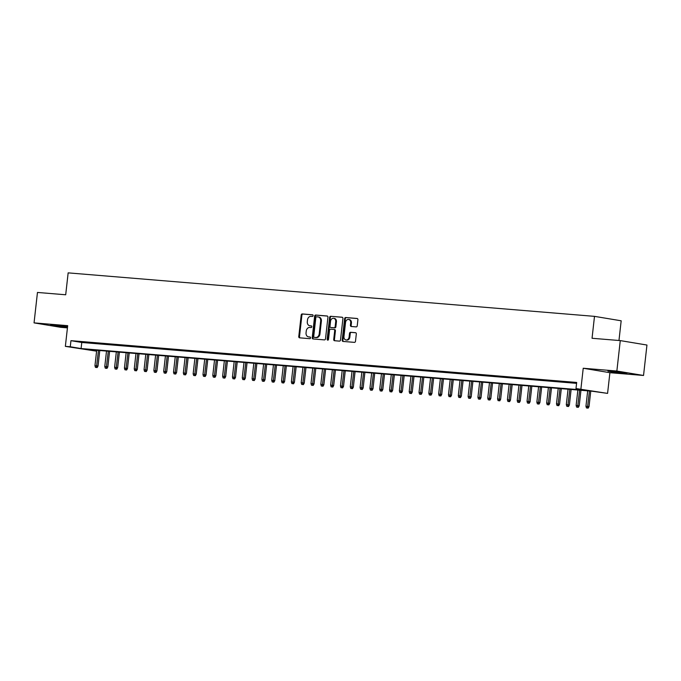 <?xml version="1.0" encoding="UTF-8"?>
<svg xmlns="http://www.w3.org/2000/svg" width="681" height="681" viewBox="0 0 681 681"><rect width="100%" height="100%" fill="white"/><g stroke="black" fill="none" stroke-linecap="round" stroke-linejoin="round"><path stroke-width="1.02" d="M313.107 315.678A0.843 0.672 -80.5 0 0 312.528 314.784L302.287 313.941A1.2 0.962 -80.5 0 0 301.189 315.056L298.772 336.559A1.2 0.962 -80.5 0 0 299.606 337.836L309.846 338.678A0.843 0.672 -80.5 0 0 310.034 337.01L308.706 336.899A3.848 3.09 -80.5 0 1 308.502 336.874A3.848 3.09 -80.5 0 1 306.05 332.822L306.254 331.026A3.848 3.09 -80.5 0 1 309.77 327.459L311.089 327.57A0.843 0.672 -80.5 0 0 311.277 325.901L309.957 325.79A3.848 3.09 -80.5 0 1 309.753 325.765A3.848 3.09 -80.5 0 1 307.301 321.713L307.497 319.917A3.848 3.09 -80.5 0 1 311.013 316.35L312.341 316.461A0.843 0.672 -80.5 0 0 313.107 315.678M611.81 371.256L607.929 371.128L613.121 372.056L626.937 373.265L611.81 371.256M67.564 326.744L50.649 325.092L67.504 327.22M356.137 326.889A1.2 0.962 -80.5 0 0 357.236 325.773L357.908 319.738A1.2 0.962 -80.5 0 0 357.082 318.47L345.71 317.525A1.2 0.962 -80.5 0 0 344.612 318.64L342.194 340.151A1.2 0.962 -80.5 0 0 343.028 341.428L354.401 342.364A1.2 0.962 -80.5 0 0 355.499 341.249L356.316 333.962A1.2 0.962 -80.5 0 0 355.491 332.686L350.621 332.285A1.2 0.962 -80.5 0 0 349.523 333.401L349.115 337.01A3.218 2.588 -80.5 0 1 346.008 339.972A3.218 2.588 -80.5 0 1 343.956 336.584L345.548 322.428A3.218 2.588 -80.5 0 1 348.655 319.466A3.218 2.588 -80.5 0 1 350.706 322.854L350.443 325.212A1.2 0.962 -80.5 0 0 351.268 326.488L356.137 326.889M620.272 340.602L646.95 345.037L643.536 375.469L616.858 371.034L620.272 340.602L592.044 338.27L594.496 316.359L68.151 272.868L65.699 294.779L37.464 292.447L34.05 322.879L67.683 325.663L65.359 346.357L70.271 346.757L70.952 340.67L576.679 382.45L575.998 388.536L607.58 393.388L591.857 391.183L86.129 349.396L96.591 351.141M616.858 371.034L583.225 368.251L580.91 388.945M327.936 317.261A1.2 0.962 -80.5 0 0 327.101 315.993L315.729 315.048A1.2 0.962 -80.5 0 0 314.631 316.163L312.221 337.674A1.2 0.962 -80.5 0 0 313.047 338.951L324.428 339.887A1.2 0.962 -80.5 0 0 325.518 338.772L327.936 317.261M330.719 316.29L342.092 317.227A1.2 0.962 -80.5 0 1 342.926 318.504L340.509 340.006A1.2 0.962 -80.5 0 1 339.41 341.121L334.541 340.721A1.2 0.962 -80.5 0 1 333.716 339.444L334.694 330.728A1.2 0.962 -80.5 0 0 333.86 329.451L330.634 329.187A1.2 0.962 -80.5 0 0 329.536 330.302L328.514 339.385A0.843 0.672 -80.5 0 1 327.169 339.266L329.621 317.406A1.2 0.962 -80.5 0 1 330.719 316.29L342.39 317.312M34.05 322.879L60.728 327.323L67.436 327.876M86.496 342.398L80.596 341.905L86.496 342.398M96.31 343.207L90.42 342.722L96.31 343.207M106.134 344.016L100.243 343.53L106.134 344.016M115.949 344.824L110.058 344.339L115.949 344.824M125.772 345.642L119.882 345.156L125.772 345.642M135.596 346.45L129.696 345.965L135.596 346.45M145.411 347.259L139.52 346.774L145.411 347.259M155.234 348.076L149.343 347.591L155.234 348.076M165.049 348.885L159.158 348.4L165.049 348.885M174.872 349.693L168.982 349.208L174.872 349.693M184.696 350.511L178.797 350.017L184.696 350.511M194.511 351.319L188.62 350.834L194.511 351.319M204.334 352.128L198.443 351.643L204.334 352.128M214.149 352.945L208.258 352.452L214.149 352.945M223.972 353.754L218.082 353.269L223.972 353.754M233.787 354.563L227.897 354.077L233.787 354.563M243.611 355.371L237.72 354.886L243.611 355.371M253.434 356.189L247.535 355.703L253.434 356.189M263.249 356.997L257.358 356.512L263.249 356.997M273.072 357.806L267.182 357.321L273.072 357.806M282.887 358.623L276.997 358.129L282.887 358.623M292.711 359.432L286.82 358.947L292.711 359.432M302.534 360.24L296.635 359.755L302.534 360.24M312.349 361.058L306.459 360.564L312.349 361.058M322.173 361.866L316.282 361.381L322.173 361.866M331.987 362.675L326.097 362.19L331.987 362.675M341.811 363.484L335.92 362.999L341.811 363.484M351.626 364.301L345.735 363.816L351.626 364.301M361.449 365.11L355.559 364.624L361.449 365.11M371.273 365.918L365.374 365.433L371.273 365.918M381.088 366.736L375.197 366.25L381.088 366.736M390.911 367.544L385.02 367.059L390.911 367.544M400.726 368.353L394.835 367.868L400.726 368.353M410.549 369.17L404.659 368.676L410.549 369.17M420.373 369.979L414.474 369.494L420.373 369.979M430.188 370.787L424.297 370.302L430.188 370.787M440.011 371.605L434.12 371.111L440.011 371.605M449.826 372.413L443.935 371.928L449.826 372.413M459.649 373.222L453.759 372.737L459.649 373.222M469.464 374.031L463.574 373.546L469.464 374.031M479.288 374.848L473.397 374.363L479.288 374.848M489.111 375.657L483.212 375.171L489.111 375.657M498.926 376.465L493.035 375.98L498.926 376.465M508.75 377.283L502.859 376.789L508.75 377.283M518.564 378.091L512.674 377.606L518.564 378.091M528.388 378.9L522.497 378.415L528.388 378.9M538.211 379.717L532.312 379.223L538.211 379.717M548.026 380.526L542.136 380.041L548.026 380.526M557.85 381.334L551.959 380.849L557.85 381.334M567.665 382.143L561.774 381.658L567.665 382.143M70.952 340.67L81.771 342.475L576.577 383.352M576.628 382.884L571.597 382.475L576.611 383.037M618.969 340.491L621.174 320.794L594.496 316.359M583.225 368.251L609.904 372.694L643.536 375.469M609.904 372.694L607.58 393.388M96.591 351.175L65.359 346.357M70.271 346.757L81.09 348.561L586.809 390.341L575.998 388.536M81.771 342.475L81.09 348.561M310.272 325.841A3.848 3.09 -80.5 0 0 310.468 325.884A3.848 3.09 -80.5 0 0 310.672 325.91L309.957 325.79M311.523 325.978L310.672 325.91M309.021 336.95A3.848 3.09 -80.5 0 0 309.225 336.993A3.848 3.09 -80.5 0 0 309.429 337.018L308.706 336.899M310.281 337.086L309.429 337.018M312.766 314.869L303.002 314.06A1.2 0.962 -80.5 0 0 301.904 315.175L299.495 336.678A1.2 0.962 -80.5 0 0 300.032 337.87M327.399 316.078L316.452 315.167A1.2 0.962 -80.5 0 0 315.354 316.282L312.945 337.793A1.2 0.962 -80.5 0 0 313.473 338.985M316.605 316.81A0.843 0.672 -80.5 0 0 315.831 317.593L313.72 336.474A0.843 0.672 -80.5 0 0 314.299 337.359L315.695 337.478A3.848 3.09 -80.5 0 0 319.21 333.911L320.657 321.006A3.848 3.09 -80.5 0 0 318.206 316.954A3.848 3.09 -80.5 0 0 318.001 316.929L316.605 316.81M314.928 337.47A0.843 0.672 -80.5 0 0 315.022 337.478L314.299 337.359M318.725 317.048A3.848 3.09 -80.5 0 1 318.929 317.074A3.848 3.09 -80.5 0 1 321.381 321.126L319.934 334.03A3.848 3.09 -80.5 0 1 316.418 337.597L315.022 337.478M333.988 329.476L334.584 329.57A1.2 0.962 -80.5 0 1 335.418 330.847L334.439 339.572A1.2 0.962 -80.5 0 0 334.975 340.755M331.443 316.41A1.2 0.962 -80.5 0 0 330.345 317.525L327.893 339.393A0.843 0.672 -80.5 0 0 328.089 340.083M335.707 321.679A3.218 2.588 -80.5 0 0 333.656 318.291A3.218 2.588 -80.5 0 0 330.549 321.253L329.996 326.242A1.2 0.962 -80.5 0 0 330.821 327.51L334.048 327.782A1.2 0.962 -80.5 0 0 335.146 326.667L335.707 321.679L336.431 321.798A3.218 2.588 -80.5 0 0 334.38 318.41L333.656 318.291M331.417 327.612A1.2 0.962 -80.5 0 0 331.545 327.629L330.821 327.51M336.431 321.798L335.869 326.786A1.2 0.962 -80.5 0 1 334.771 327.901L331.545 327.629M348.655 319.466L349.379 319.585A3.218 2.588 -80.5 0 1 351.422 322.973L351.158 325.331A1.2 0.962 -80.5 0 0 351.694 326.522M346.008 339.972L346.731 340.091A3.218 2.588 -80.5 0 0 349.838 337.129L349.115 337.01M355.78 332.771L351.336 332.405A1.2 0.962 -80.5 0 0 350.238 333.52L349.838 337.129M357.38 318.555L346.425 317.644A1.2 0.962 -80.5 0 0 345.327 318.759L342.918 340.27A1.2 0.962 -80.5 0 0 343.454 341.462M95.459 367.365L97.162 367.561L95.459 367.365L94.957 365.706L98.021 366.063L99.766 350.528M96.447 367.442L98.456 350.417M94.957 365.706L96.693 350.272M98.021 366.063L97.162 367.561M105.283 368.174L106.985 368.378L105.283 368.174L104.78 366.514L107.845 366.872L109.59 351.336M106.262 368.259L108.279 351.226M104.78 366.514L106.508 351.081M107.845 366.872L106.985 368.378M115.106 368.983L116.809 369.187L115.106 368.983L114.595 367.323L117.66 367.689L119.405 352.145M116.085 369.068L118.094 352.043M114.595 367.323L116.332 351.898M117.66 367.689L116.809 369.187M124.921 369.8L126.623 369.996L124.921 369.8L124.419 368.132L127.483 368.498L129.228 352.962M125.9 369.877L127.917 352.852M124.419 368.132L126.147 352.707M127.483 368.498L126.623 369.996M134.744 370.609L136.447 370.813L134.744 370.609L134.242 368.949L137.307 369.306L139.043 353.771M135.723 370.694L137.741 353.66M134.242 368.949L135.97 353.516M137.307 369.306L136.447 370.813M144.559 371.417L146.262 371.622L144.559 371.417L144.057 369.757L147.122 370.123L148.867 354.58M145.547 371.503L147.556 354.478M144.057 369.757L145.785 354.324M147.122 370.123L146.262 371.622M154.383 372.235L156.085 372.43L154.383 372.235L153.88 370.566L156.945 370.932L158.69 355.397M155.362 372.311L157.379 355.286M153.88 370.566L155.608 355.141M156.945 370.932L156.085 372.43M164.198 373.043L165.909 373.248L164.198 373.043L163.695 371.383L166.76 371.741L168.505 356.206M165.185 373.128L167.194 356.095M163.695 371.383L165.432 355.95M166.76 371.741L165.909 373.248M174.021 373.852L175.724 374.056L174.021 373.852L173.519 372.192L176.583 372.55L178.328 357.014M175 373.937L177.017 356.912M173.519 372.192L175.247 356.759M176.583 372.55L175.724 374.056M183.844 374.669L185.547 374.865L183.844 374.669L183.334 373.001L186.407 373.367L188.143 357.831M184.823 374.746L186.832 357.721M183.334 373.001L185.07 357.576M186.407 373.367L185.547 374.865M193.659 375.478L195.362 375.682L193.659 375.478L193.157 373.818L196.222 374.175L197.967 358.64M194.647 375.554L196.656 358.529M193.157 373.818L194.885 358.385M196.222 374.175L195.362 375.682M203.483 376.287L205.185 376.491L203.483 376.287L202.981 374.627L206.045 374.984L207.782 359.449M204.462 376.372L206.479 359.338M202.981 374.627L204.709 359.193M206.045 374.984L205.185 376.491M213.298 377.104L215 377.3L213.298 377.104L212.795 375.435L215.86 375.801L217.605 360.258M214.285 377.18L216.294 360.155M212.795 375.435L214.532 360.011M215.86 375.801L215 377.3M223.121 377.912L224.824 378.108L223.121 377.912L222.619 376.244L225.683 376.61L227.428 361.075M224.1 377.989L226.118 360.964M222.619 376.244L224.347 360.819M225.683 376.61L224.824 378.108M232.945 378.721L234.647 378.925L232.945 378.721L232.434 377.061L235.498 377.419L237.243 361.883M233.923 378.806L235.932 361.773M232.434 377.061L234.17 361.628M235.498 377.419L234.647 378.925M242.759 379.53L244.462 379.734L242.759 379.53L242.257 377.87L245.322 378.236L247.067 362.692M243.747 379.615L245.756 362.59M242.257 377.87L243.985 362.437M245.322 378.236L244.462 379.734M252.583 380.347L254.285 380.543L252.583 380.347L252.081 378.679L255.145 379.045L256.882 363.509M253.562 380.424L255.579 363.399M252.081 378.679L253.809 363.254M255.145 379.045L254.285 380.543M262.398 381.156L264.1 381.36L262.398 381.156L261.896 379.496L264.96 379.853L266.705 364.318M263.385 381.241L265.394 364.207M261.896 379.496L263.624 364.063M264.96 379.853L264.1 381.36M272.221 381.964L273.924 382.169L272.221 381.964L271.719 380.304L274.784 380.67L276.529 365.127M273.2 382.05L275.218 365.025M271.719 380.304L273.447 364.871M274.784 380.67L273.924 382.169M282.036 382.782L283.747 382.977L282.036 382.782L281.534 381.113L284.598 381.479L286.343 365.944M283.024 382.858L285.033 365.833M281.534 381.113L283.27 365.688M284.598 381.479L283.747 382.977M291.86 383.59L293.562 383.795L291.86 383.59L291.357 381.93L294.422 382.288L296.167 366.753M292.839 383.667L294.856 366.642M291.357 381.93L293.085 366.497M294.422 382.288L293.562 383.795M301.683 384.399L303.385 384.603L301.683 384.399L301.172 382.739L304.245 383.097L305.982 367.561M302.662 384.484L304.671 367.451M301.172 382.739L302.909 367.306M304.245 383.097L303.385 384.603M311.498 385.216L313.2 385.412L311.498 385.216L310.996 383.548L314.06 383.914L315.805 368.37M312.485 385.293L314.494 368.268M310.996 383.548L312.724 368.123M314.06 383.914L313.2 385.412M321.321 386.025L323.024 386.221L321.321 386.025L320.819 384.365L323.884 384.722L325.62 369.187M322.3 386.101L324.318 369.076M320.819 384.365L322.547 368.932M323.884 384.722L323.024 386.221M331.136 386.834L332.839 387.038L331.136 386.834L330.634 385.174L333.699 385.531L335.444 369.996M332.124 386.919L334.133 369.885M330.634 385.174L332.371 369.74M333.699 385.531L332.839 387.038M340.96 387.642L342.662 387.847L340.96 387.642L340.457 385.982L343.522 386.348L345.267 370.805M341.939 387.727L343.956 370.702M340.457 385.982L342.185 370.558M343.522 386.348L342.662 387.847M350.783 388.459L352.486 388.655L350.783 388.459L350.272 386.791L353.345 387.157L355.082 371.622M351.762 388.536L353.771 371.511M350.272 386.791L352.009 371.366M353.345 387.157L352.486 388.655M360.598 389.268L362.301 389.472L360.598 389.268L360.096 387.608L363.16 387.966L364.905 372.43M361.585 389.353L363.594 372.32M360.096 387.608L361.824 372.175M363.16 387.966L362.301 389.472M370.421 390.077L372.124 390.281L370.421 390.077L369.919 388.417L372.984 388.783L374.72 373.239M371.4 390.162L373.418 373.137M369.919 388.417L371.647 372.984M372.984 388.783L372.124 390.281M380.236 390.894L381.939 391.09L380.236 390.894L379.734 389.226L382.799 389.592L384.544 374.056M381.224 390.971L383.233 373.946M379.734 389.226L381.462 373.801M382.799 389.592L381.939 391.09M390.06 391.703L391.762 391.907L390.06 391.703L389.558 390.043L392.622 390.4L394.367 374.865M391.039 391.788L393.056 374.754M389.558 390.043L391.286 374.61M392.622 390.4L391.762 391.907M399.883 392.511L401.586 392.716L399.883 392.511L399.372 390.851L402.437 391.209L404.182 375.674M400.862 392.596L402.871 375.571M399.372 390.851L401.109 375.418M402.437 391.209L401.586 392.716M409.698 393.329L411.401 393.524L409.698 393.329L409.196 391.66L412.26 392.026L414.005 376.491M410.677 393.405L412.695 376.38M409.196 391.66L410.924 376.235M412.26 392.026L411.401 393.524M419.522 394.137L421.224 394.342L419.522 394.137L419.019 392.477L422.084 392.835L423.82 377.3M420.5 394.214L422.509 377.189M419.019 392.477L420.747 377.044M422.084 392.835L421.224 394.342M429.336 394.946L431.039 395.15L429.336 394.946L428.834 393.286L431.899 393.644L433.644 378.108M430.324 395.031L432.333 377.998M428.834 393.286L430.562 377.853M431.899 393.644L431.039 395.15M439.16 395.763L440.862 395.959L439.16 395.763L438.658 394.095L441.722 394.461L443.467 378.917M440.139 395.84L442.156 378.815M438.658 394.095L440.386 378.67M441.722 394.461L440.862 395.959M448.975 396.572L450.677 396.768L448.975 396.572L448.473 394.903L451.537 395.269L453.282 379.734M449.962 396.648L451.971 379.623M448.473 394.903L450.209 379.479M451.537 395.269L450.677 396.768M458.798 397.381L460.501 397.585L458.798 397.381L458.296 395.721L461.36 396.078L463.106 380.543M459.777 397.466L461.795 380.432M458.296 395.721L460.024 380.287M461.36 396.078L460.501 397.585M468.622 398.189L470.324 398.394L468.622 398.189L468.111 396.529L471.184 396.895L472.92 381.351M469.601 398.274L471.61 381.249M468.111 396.529L469.847 381.096M471.184 396.895L470.324 398.394M478.437 399.006L480.139 399.202L478.437 399.006L477.934 397.338L480.999 397.704L482.744 382.169M479.424 399.083L481.433 382.058M477.934 397.338L479.662 381.913M480.999 397.704L480.139 399.202M488.26 399.815L489.962 400.019L488.26 399.815L487.758 398.155L490.822 398.513L492.559 382.977M489.239 399.9L491.256 382.867M487.758 398.155L489.486 382.722M490.822 398.513L489.962 400.019M498.075 400.624L499.777 400.828L498.075 400.624L497.573 398.964L500.637 399.33L502.382 383.786M499.062 400.709L501.071 383.684M497.573 398.964L499.309 383.531M500.637 399.33L499.777 400.828M507.898 401.441L509.601 401.637L507.898 401.441L507.396 399.773L510.461 400.139L512.206 384.603M508.877 401.518L510.895 384.493M507.396 399.773L509.124 384.348M510.461 400.139L509.601 401.637M517.722 402.25L519.424 402.454L517.722 402.25L517.211 400.59L520.275 400.947L522.021 385.412M518.701 402.326L520.71 385.301M517.211 400.59L518.948 385.157M520.275 400.947L519.424 402.454M527.537 403.058L529.239 403.263L527.537 403.058L527.034 401.398L530.099 401.756L531.844 386.221M528.516 403.143L530.533 386.11M527.034 401.398L528.762 385.965M530.099 401.756L529.239 403.263M537.36 403.876L539.063 404.071L537.36 403.876L536.858 402.207L539.922 402.573L541.659 387.029M538.339 403.952L540.356 386.927M536.858 402.207L538.586 386.782M539.922 402.573L539.063 404.071M547.175 404.684L548.877 404.88L547.175 404.684L546.673 403.016L549.737 403.382L551.482 387.847M548.162 404.761L550.171 387.736M546.673 403.016L548.401 387.591M549.737 403.382L548.877 404.88M556.998 405.493L558.701 405.697L556.998 405.493L556.496 403.833L559.561 404.191L561.306 388.655M557.977 405.578L559.995 388.545M556.496 403.833L558.224 388.4M559.561 404.191L558.701 405.697M566.813 406.302L568.524 406.506L566.813 406.302L566.311 404.642L569.376 405.008L571.121 389.464M567.801 406.387L569.81 389.362M566.311 404.642L568.048 389.217M569.376 405.008L568.524 406.506M576.637 407.119L578.339 407.315L576.637 407.119L576.135 405.45L579.199 405.816L580.944 390.281M577.616 407.195L579.633 390.17M576.135 405.45L577.863 390.026M579.199 405.816L578.339 407.315M586.46 407.928L588.163 408.132L586.46 407.928L585.949 406.268L589.022 406.625L590.759 391.09M587.439 408.013L589.448 390.979M585.949 406.268L587.686 390.834M589.022 406.625L588.163 408.132M299.495 336.678L298.772 336.559M301.904 315.175L301.189 315.056M303.002 314.06L302.287 313.941M312.945 337.793L312.221 337.674M315.354 316.282L314.631 316.163M316.452 315.167L315.729 315.048M316.418 337.597L315.695 337.478M319.934 334.03L319.21 333.911M321.381 321.126L320.657 321.006M334.439 339.572L333.716 339.444M335.418 330.847L334.694 330.728M327.893 339.393L327.169 339.266M330.345 317.525L329.621 317.406M334.771 327.901L334.048 327.782M335.869 326.786L335.146 326.667M351.158 325.331L350.443 325.212M351.422 322.973L350.706 322.854M350.238 333.52L349.523 333.401M351.336 332.405L350.621 332.285M342.918 340.27L342.194 340.151M345.327 318.759L344.612 318.64M346.425 317.644L345.71 317.525M310.468 325.884L309.753 325.765M309.225 336.993L308.502 336.874M314.971 337.478L314.256 337.359M318.929 317.074L318.206 316.954M334.652 329.578L333.928 329.459M331.477 327.621L330.762 327.501"/></g></svg>

